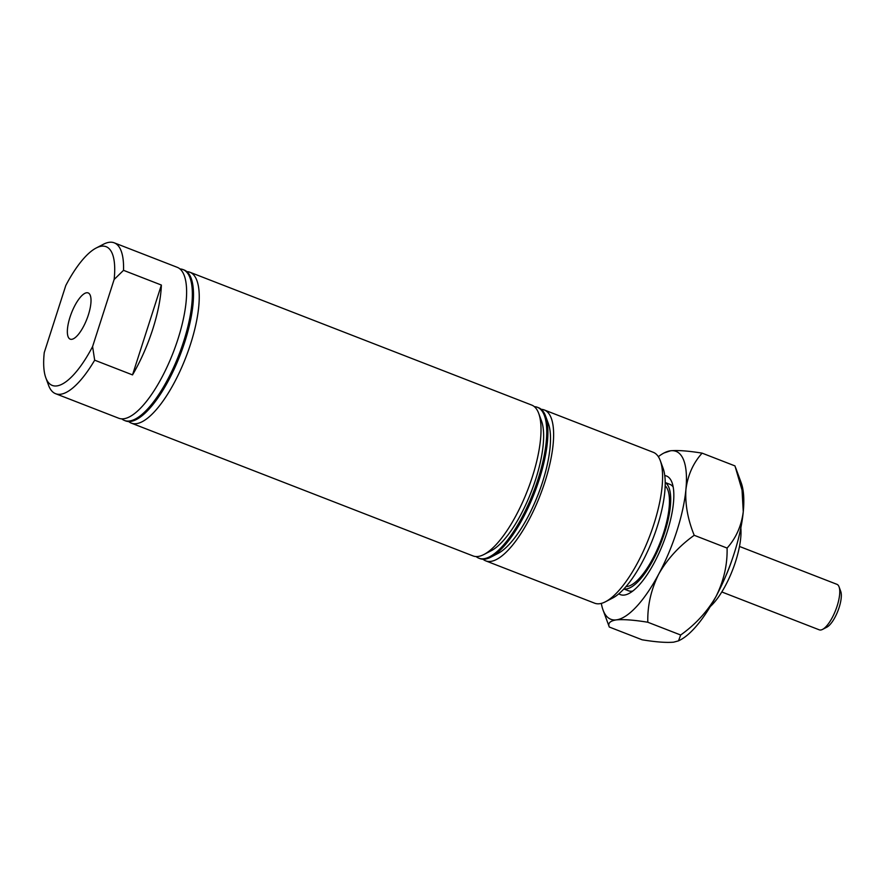 <?xml version="1.0" encoding="UTF-8"?>
<svg xmlns="http://www.w3.org/2000/svg" width="885" height="885" viewBox="0 0 885 885"><rect width="100%" height="100%" fill="white"/><g stroke="black" fill="none" stroke-linecap="round" stroke-linejoin="round"><path stroke-width="1.33" d="M86.664 292.758A24.802 8.275 -68.8 0 0 70.7 315.104A24.802 8.275 -68.8 0 0 70.203 339.154A24.802 8.275 -68.8 0 0 71.718 339.32A24.802 8.275 -68.8 0 0 87.67 316.974A24.802 8.275 -68.8 0 0 88.168 292.924A24.802 8.275 -68.8 0 0 86.664 292.758M660.298 460.665L663.097 468.309A74.406 24.835 111.2 0 1 657.256 526.553A74.406 24.835 111.2 0 1 612.686 598.017L605.462 601.767A80.933 27.015 -68.8 0 0 653.938 524.02A80.933 27.015 -68.8 0 0 660.298 460.665A80.933 27.015 -68.8 0 0 653.274 452.312L544.319 409.976A80.933 27.015 111.2 0 1 544.983 481.683A80.933 27.015 111.2 0 1 485.688 560.847A80.933 27.015 111.2 0 1 483.011 559.243M740.833 527.98A50.578 16.881 111.2 0 1 735.59 561.521A50.578 16.881 111.2 0 1 710.312 606.502M179.998 268.952A80.933 27.015 111.2 0 1 183.051 269.582A80.933 27.015 111.2 0 1 183.715 341.289A80.933 27.015 111.2 0 1 124.42 420.441A80.933 27.015 111.2 0 1 121.743 418.837M183.051 269.582L184.202 270.025A80.933 27.015 111.2 0 1 184.854 341.732A80.933 27.015 111.2 0 1 125.57 420.895L124.42 420.441M186.879 271.629A80.933 27.015 111.2 0 1 189.932 272.248A80.933 27.015 111.2 0 1 190.596 343.955A80.933 27.015 111.2 0 1 131.301 423.118A80.933 27.015 111.2 0 1 128.624 421.514M189.932 272.248L531.708 405.076A80.933 27.015 111.2 0 1 538.722 413.428A80.933 27.015 111.2 0 1 532.361 476.783A80.933 27.015 111.2 0 1 483.896 554.519A80.933 27.015 111.2 0 1 473.077 555.935L131.301 423.118M538.722 413.428L541.531 421.061A74.406 24.835 111.2 0 1 535.679 479.305A74.406 24.835 111.2 0 1 491.12 550.78L483.896 554.519M534.385 406.68A80.933 27.015 111.2 0 1 537.438 407.299L538.589 407.742A80.933 27.015 111.2 0 1 545.602 416.094A80.933 27.015 111.2 0 1 539.253 479.449A80.933 27.015 111.2 0 1 490.777 557.196A80.933 27.015 111.2 0 1 479.958 558.612L478.807 558.169A80.933 27.015 111.2 0 1 476.13 556.565M537.438 407.299A80.933 27.015 111.2 0 1 538.102 479.006A80.933 27.015 111.2 0 1 478.807 558.169M665.188 485.776A54.494 18.187 111.2 0 1 663.639 532.814A54.494 18.187 111.2 0 1 626.016 586.545M545.602 416.094L548.412 423.738A74.406 24.835 111.2 0 1 542.56 481.982A74.406 24.835 111.2 0 1 498.001 553.446L490.777 557.196M541.266 409.346A80.933 27.015 111.2 0 1 544.319 409.976M665.221 482.635A57.105 19.061 111.2 0 1 664.613 532.693A57.105 19.061 111.2 0 1 623.936 588.89M96.199 247.999L103.423 244.26A80.933 27.015 111.2 0 1 114.242 242.833L177.321 267.347A80.933 27.015 111.2 0 1 177.974 339.055A80.933 27.015 111.2 0 1 118.69 418.218L55.611 393.703A80.933 27.015 111.2 0 1 48.587 385.351L45.788 377.707A74.406 24.835 -68.8 0 0 92.593 346.566L114.132 279.494A74.406 24.835 -68.8 0 0 96.199 247.999A74.406 24.835 -68.8 0 0 65.789 285.512L44.25 352.584A74.406 24.835 -68.8 0 0 45.788 377.707M114.242 242.833A80.933 27.015 111.2 0 1 123.524 270.334L161.369 285.047A80.933 27.015 111.2 0 1 152.74 329.253A80.933 27.015 111.2 0 1 132.518 374.897L94.673 360.184A80.933 27.015 111.2 0 1 55.611 393.703M94.673 360.184L92.593 346.566M114.132 279.494L123.524 270.334M725.755 576.069A57.105 19.061 -68.8 0 0 731.674 560.847M485.688 560.847L594.643 603.183A80.933 27.015 -68.8 0 0 605.462 601.767M132.518 374.897L161.369 285.047M839.068 586.855L840.75 591.434A20.499 6.837 111.2 0 1 839.135 607.475A20.499 6.837 111.2 0 1 826.867 627.166L822.53 629.412A24.415 8.153 -68.8 0 0 837.155 605.959A24.415 8.153 -68.8 0 0 839.068 586.855A24.415 8.153 -68.8 0 0 836.956 584.332L739.484 546.454M721.806 591.965L819.267 629.832A24.415 8.153 -68.8 0 0 822.53 629.412M664.779 475.577A63.632 21.24 111.2 0 1 672.025 482.579A63.632 21.24 111.2 0 1 663.263 543.025A63.632 21.24 111.2 0 1 628.914 593.525A63.632 21.24 111.2 0 1 624.279 595.063A63.632 21.24 111.2 0 1 618.836 593.791M623.848 588.979L628.505 590.782A57.105 19.061 -68.8 0 0 631.978 591.169A57.105 19.061 -68.8 0 0 632.764 591.036M647.809 622.244C647.389 605.738 651.039 589.653 658.772 574.011C667.39 558.922 679.204 546.023 694.216 535.292C687.8 519.528 685.034 504.251 685.919 489.46C687.778 475.212 693.165 463.109 702.104 453.142C688.408 450.908 677.91 450.122 670.609 450.775L664.049 452.965A90.071 30.068 111.2 0 1 670.609 450.775A90.071 30.068 111.2 0 1 685.919 489.46A90.071 30.068 111.2 0 1 658.772 574.011A90.071 30.068 111.2 0 1 616.314 619.876C623.615 619.223 634.125 620.009 647.809 622.244L680.676 635.01L678.507 640.862L673.662 642.167C666.35 642.82 655.851 642.034 642.156 639.8L609.3 627.034C607.652 623.306 609.997 620.916 616.314 619.876A90.071 30.068 111.2 0 1 603.028 609.986A90.071 30.068 111.2 0 1 601.324 603.382M702.104 453.142L734.97 465.908L742.039 490.091L743.267 511.74C741.409 525.989 736.021 538.102 727.083 548.069C727.503 564.575 723.853 580.649 716.12 596.291C707.502 611.38 695.687 624.29 680.676 635.01M727.083 548.069L694.216 535.292M603.028 609.986L609.3 627.034M735.667 467.778L741.243 482.956A90.071 30.068 111.2 0 1 743.267 511.74A90.071 30.068 111.2 0 1 716.12 596.291A90.071 30.068 111.2 0 1 680.222 639.977L678.507 640.862M658.34 456.671A90.071 30.068 111.2 0 1 664.049 452.965M673.186 487.015A57.105 19.061 -68.8 0 0 669.879 484.327L665.221 482.513"/></g></svg>
